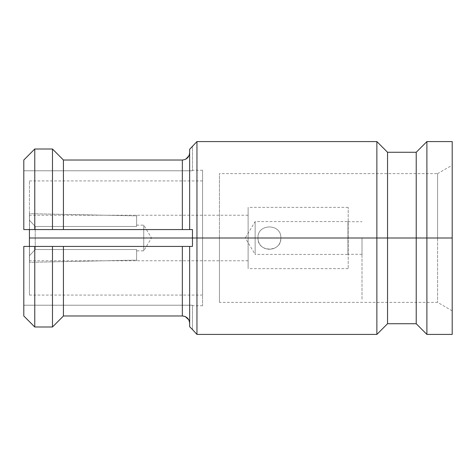 <?xml version="1.0" encoding="UTF-8"?>
<svg xmlns="http://www.w3.org/2000/svg" width="476" height="476" viewBox="0 0 476 476"><rect width="100%" height="100%" fill="white"/><g stroke="black" fill="none" stroke-linecap="round" stroke-linejoin="round"><path stroke-width="0.36" stroke-dasharray="2.38 1.78" d="M452.2 334.42L452.2 165.196L452.2 310.804L452.2 238L426.901 238L426.901 334.42L426.901 238L452.2 238L452.2 141.58M376.867 334.42L376.867 238L196.957 238L196.957 334.42L196.957 238L376.867 238L376.867 334.42M387.547 323.734L387.547 238L376.867 238L387.547 238L387.547 152.266L387.547 323.734M376.867 141.58L376.867 238L376.867 141.58M196.957 141.58L196.957 238L196.957 141.58M426.901 141.58L426.901 238L426.901 141.58M192.459 229.569L192.459 238L196.957 238L192.459 238L192.459 246.431L192.459 229.569L192.459 238L202.58 238L202.58 170.253L202.58 238L192.459 238L192.459 229.569L192.459 238L202.58 238L202.58 305.747L202.58 238L192.459 238L192.459 246.431L23.8 246.431L23.8 315.975L23.8 246.431L192.459 246.431L192.459 238L192.459 246.431L23.8 246.431L23.8 315.975L23.8 246.431L192.459 246.431L189.65 246.431L189.65 326.709L189.65 246.431L189.65 326.709L189.65 246.431L189.65 326.709L192.459 329.535L189.65 326.709L189.65 246.431L23.8 246.431L23.8 305.217L192.459 305.217L192.459 329.535L192.459 305.217L23.8 305.217L23.8 246.431L192.459 246.431L192.459 229.569L23.8 229.569L23.8 170.783L192.459 170.783L192.459 170.253L192.459 170.783L23.8 170.783L23.8 229.569L192.459 229.569M192.459 146.078L189.65 149.291L189.65 229.569L23.8 229.569L23.8 160.025L23.8 229.569L23.8 160.025L23.8 229.569L34.766 229.569L34.766 149.006L34.766 229.569L52.473 229.569L52.473 149.006L34.766 149.006L52.473 149.006L52.473 229.569L63.433 229.569L63.433 160.025L63.433 229.569L182.344 229.569L182.344 160.025L63.433 160.025L182.344 160.025L182.344 229.569L189.65 229.569L189.65 149.291L189.65 229.569L189.65 149.291L189.591 153.629L189.65 149.291L192.459 146.465L192.459 170.783L23.8 170.783L23.8 160.025L24.127 159.698M34.766 326.994L34.766 246.431L34.766 326.994L52.473 326.994L34.766 326.994M23.8 315.975L23.8 305.217L192.459 305.217L192.459 305.747L192.459 305.217L23.8 305.217L23.8 315.975M189.65 323.305L189.341 321.199L189.65 323.305M189.317 321.122L188.782 319.842L189.317 321.122M183.29 316.034L63.433 315.975L63.433 246.431L63.433 315.975L182.344 315.975L182.344 246.431L182.344 315.975L183.29 316.034M52.473 326.994L52.473 246.431L52.473 326.994L52.812 326.649M182.362 160.025L184.456 159.71L182.362 160.025M184.533 159.686L185.807 159.151L184.533 159.686M192.459 329.535L192.459 329.922M23.8 160.025L23.8 170.783L192.459 170.783L192.459 146.465M416.22 152.266L416.22 238L426.901 238L416.22 238L416.22 323.734L416.22 238L387.547 238L416.22 238L416.22 152.266M452.2 238L452.2 165.196L437.593 173.627L437.593 238L437.593 173.627L437.593 238L452.2 238L437.593 238L437.593 302.373L437.593 238L452.2 238L452.2 310.804L452.2 238L437.593 238L437.593 302.373L437.593 238L219.448 238L219.448 302.373L219.448 238L437.593 238L437.593 173.627L219.448 173.627L219.448 238L219.448 173.627M437.593 238L219.448 238L437.593 238M29.512 255.666L29.512 213.67L29.512 262.33L29.512 255.666L35.224 249.513L136.612 249.513L136.612 250.852L136.612 249.513L35.224 249.513L35.224 238L143.752 238C143.752 221.417 143.752 221.417 143.752 238C143.752 221.417 143.752 221.417 143.752 238L151.475 238L143.752 238L143.752 225.148L143.752 238L35.224 238L35.224 226.487L35.224 238L143.752 238C143.752 254.583 143.752 254.583 143.752 238C143.752 254.583 143.752 254.583 143.752 238L143.752 250.852L143.752 238L35.224 238L35.224 249.513L35.224 226.487L136.612 226.487L35.224 226.487L29.512 220.334L29.512 255.666L29.512 220.334L35.224 226.487L35.224 249.513L29.512 255.666L35.224 249.513L136.612 249.513L136.612 260.122L29.512 262.33L29.512 255.666L29.512 262.33L136.612 260.122C136.612 261.086 136.612 261.086 136.612 260.122L136.612 249.513C136.612 251.286 136.612 251.286 136.612 249.513L136.612 260.122L136.612 249.513L35.224 249.513L29.512 255.666M347.956 254.422L347.956 238L347.956 254.422L255.136 254.422L255.136 238L257.992 238C258.182 253.131 280.876 252.821 280.84 238L347.956 238L255.136 238L255.136 254.422L255.136 238L255.136 254.422L255.136 238L255.136 254.422L245.271 238L255.136 238L255.136 221.578L255.136 238L255.136 221.578L255.136 238L245.271 238L255.136 238L255.136 221.578L255.136 238L347.956 238L347.956 221.578L347.956 238L280.84 238C281.524 223.101 257.111 223.44 257.992 238L245.271 238L255.136 221.578L347.956 221.578M136.612 226.487L136.612 225.148L136.612 226.487L35.224 226.487L29.512 220.334L29.512 213.67L136.612 215.878L136.612 226.487C136.612 224.714 136.612 224.714 136.612 226.487L136.612 215.878C136.612 214.914 136.612 214.914 136.612 215.878L136.612 226.487L136.612 215.878L29.512 213.67L29.512 220.334L35.224 226.487L136.612 226.487M257.992 238C257.111 223.44 281.524 223.101 280.84 238C281.596 223.137 257.028 223.464 257.992 238C257.224 252.839 281.78 252.56 280.84 238C280.876 252.821 258.182 253.131 257.992 238M29.423 238L29.423 180.934L29.423 295.066L29.423 238L202.58 238L202.58 180.934L202.58 238L192.459 238L202.58 238L202.58 295.066L202.58 238L29.423 238L248.121 238L248.121 260.771L248.121 238L29.423 238L29.423 260.771L29.423 238L248.121 238L248.121 215.229L248.121 238L29.423 238L29.423 295.066L29.423 246.431M348.194 238L348.194 207.357L348.194 238L248.121 238L248.121 207.357L248.121 238L348.194 238L348.194 268.642L348.194 238L248.121 238L248.121 268.642L248.121 238L348.194 238M347.956 238L362.01 238L362.01 254.303L362.01 238L347.956 238L347.956 254.303L347.956 221.697L347.956 238L362.01 238L347.956 238M362.01 238L362.01 299.844L362.01 238M202.58 170.253L192.459 170.253M202.58 305.747L192.459 305.747M452.2 310.804L437.593 302.373L219.448 302.373M136.612 225.148L143.752 225.148L151.475 238L143.752 250.852L136.612 250.852M248.121 260.771L29.423 260.771M202.58 295.066L29.423 295.066M248.121 215.229L29.423 215.229M202.58 180.934L29.423 180.934M348.194 207.357L248.121 207.357M348.194 268.642L248.121 268.642M362.01 254.303L347.956 254.303M347.956 221.697L362.01 221.697"/><path stroke-width="0.71" d="M452.2 165.196L452.2 334.42L426.901 334.42L426.901 238L452.2 238L426.901 238L426.901 141.58L426.901 238L416.22 238L416.22 152.266L416.22 238L426.901 238L426.901 334.42L416.22 323.734L416.22 238L416.22 323.734L387.547 323.734L387.547 238L387.547 323.734L376.867 334.42L376.867 238L376.867 334.42L196.957 334.42L196.957 238L387.547 238L376.867 238L376.867 141.58L376.867 238L196.957 238L196.957 141.58L196.957 238L192.459 238L192.459 229.569L189.65 229.569L189.65 149.291L196.957 141.58L376.867 141.58L387.547 152.266L387.547 238L416.22 238L387.547 238L387.547 152.266L416.22 152.266L426.901 141.58L452.2 141.58L452.2 238M23.8 246.431L23.8 315.975L34.766 326.994L23.8 315.975L23.8 246.431L34.766 246.431L34.766 326.994L23.8 315.975L34.766 326.994L52.473 326.994L63.433 315.975L52.473 326.994L34.766 326.994L34.766 246.431L52.473 246.431L52.473 326.994L63.433 315.975L182.344 315.975C186.788 316.415 189.222 318.866 189.65 323.323L189.65 323.323C189.222 318.866 186.788 316.415 182.344 315.975L63.433 315.975L52.473 326.994L52.473 246.431L63.433 246.431L63.433 315.975L63.433 246.431L182.344 246.431L182.344 315.975L182.344 246.431L23.8 246.431M29.423 246.431L29.423 238L192.459 238L192.459 246.431L189.65 246.431L189.65 326.709L192.459 329.535L189.65 326.709L189.65 246.431L192.459 246.431L192.459 229.569L182.344 229.569L182.344 160.025C186.782 159.585 189.216 157.139 189.65 152.677C189.216 157.139 186.782 159.585 182.344 160.025L63.433 160.025L52.473 149.006L34.766 149.006L23.8 160.025L23.8 229.569L23.8 160.025L34.766 149.006L23.8 160.025L34.766 149.006L34.766 229.569L23.8 229.569L34.766 229.569L34.766 149.006L52.473 149.006L52.473 229.569L34.766 229.569L52.473 229.569L52.473 149.006L63.433 160.025L52.473 149.006L63.433 160.025L63.433 229.569L52.473 229.569L63.433 229.569L63.433 160.025L182.344 160.025L182.344 229.569L63.433 229.569L189.65 229.569L189.65 149.291L192.459 146.465M188.782 319.842L185.354 316.629L188.782 319.842M185.235 316.576L183.29 316.034L185.235 316.576M185.807 159.151L189.002 155.7L185.807 159.151M189.055 155.587L189.591 153.629L189.055 155.587M189.65 246.431L182.344 246.431L189.65 246.431M29.423 238L29.423 229.569L29.423 238L196.957 238L196.957 334.42L192.459 329.535"/></g></svg>
